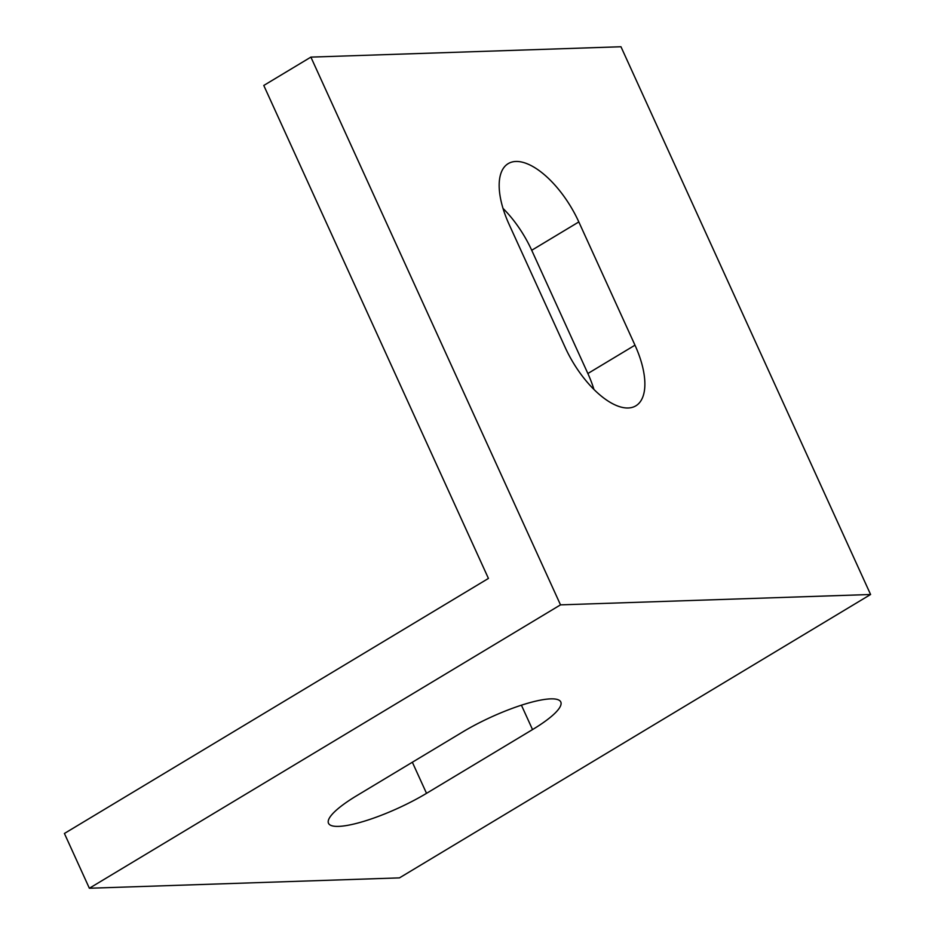 <?xml version="1.0" encoding="UTF-8"?>
<svg xmlns="http://www.w3.org/2000/svg" width="935" height="935" viewBox="0 0 935 935"><rect width="100%" height="100%" fill="white"/><g stroke="black" fill="none" stroke-linecap="round" stroke-linejoin="round"><path stroke-width="1.4" d="M634.982 345.179A69.389 31.451 -121 0 1 635.87 405.813A69.389 31.451 -121 0 1 565.219 347.516L509.049 224.271A69.389 31.451 -121 0 1 508.173 163.648A69.389 31.451 -121 0 1 578.823 221.934L634.982 345.179L587.87 373.521L531.711 250.276A69.389 31.451 59 0 0 503.007 208.388M593.924 389.404A69.389 31.451 59 0 0 587.87 373.521M426.524 793.336A69.389 15.135 -24.5 0 1 328.501 823.279A69.389 15.135 -24.5 0 1 356.761 795.673L462.767 731.918A69.389 15.135 -24.5 0 1 560.79 701.975A69.389 15.135 -24.5 0 1 532.529 729.581L426.524 793.336L412.347 762.235M560.509 604.863L89.363 888.25L64.41 833.471L488.432 578.426L263.775 85.459L310.887 57.117L560.509 604.863L870.59 594.496L620.969 46.75L310.887 57.117M89.363 888.25L399.455 877.883L870.59 594.496M578.823 221.934L531.711 250.276M532.529 729.581L521.414 705.189"/></g></svg>
